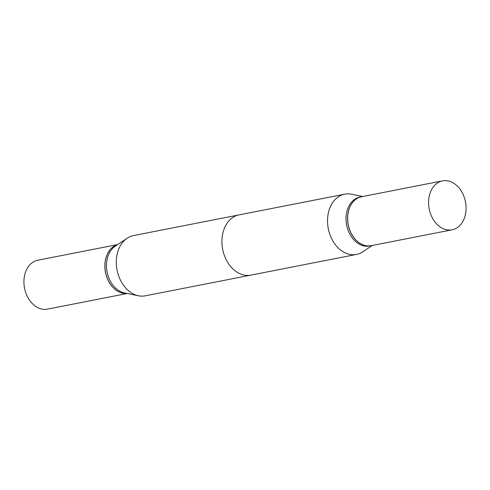 <?xml version="1.0" encoding="UTF-8"?>
<svg xmlns="http://www.w3.org/2000/svg" width="490" height="490" viewBox="0 0 490 490"><rect width="100%" height="100%" fill="white"/><g stroke="black" fill="none" stroke-linecap="round" stroke-linejoin="round"><path stroke-width="0.73" d="M117.692 244.547L37.883 260.19A24.935 18.473 78.9 0 0 31.623 263.148A24.935 18.473 78.9 0 0 25.75 292.671A24.935 18.473 78.9 0 0 47.475 309.129L127.284 293.486M117.557 244.632A24.935 18.473 78.9 0 0 112.553 247.285A24.935 18.473 78.9 0 0 106.41 275.986A24.935 18.473 78.9 0 0 127.131 293.449M337.004 197.825A30.692 22.736 78.9 0 0 329.77 234.165A30.692 22.736 78.9 0 0 356.512 254.42A30.692 22.736 78.9 0 0 362.845 251.78A30.692 22.736 78.9 0 1 356.512 254.42L250.905 275.123A30.692 22.736 -101.1 0 1 224.163 254.867A30.692 22.736 -101.1 0 1 231.396 218.528A30.692 22.736 -101.1 0 1 239.096 214.877L344.709 194.181A30.692 22.736 78.9 0 0 337.004 197.825A30.692 22.736 78.9 0 0 329.77 234.165A30.692 22.736 78.9 0 0 356.512 254.42L145.291 295.819A30.692 22.736 78.9 0 1 138.437 295.77A30.692 22.736 78.9 0 1 117.306 271.154A30.692 22.736 78.9 0 1 125.783 239.224A30.692 22.736 78.9 0 1 127.155 238.22A30.692 22.736 78.9 0 1 133.488 235.58L344.709 194.181A30.692 22.736 78.9 0 0 337.004 197.825M353.719 200.018A24.935 18.473 78.9 0 0 347.845 229.534A24.935 18.473 78.9 0 0 369.57 245.992A24.935 18.473 78.9 0 1 347.845 229.534A24.935 18.473 78.9 0 1 353.719 200.018A24.935 18.473 78.9 0 1 359.979 197.054A24.935 18.473 78.9 0 0 353.719 200.018M355.262 199.712A24.935 18.473 78.9 0 0 349.382 229.234A24.935 18.473 78.9 0 0 371.108 245.692A24.935 18.473 78.9 0 0 371.151 245.686A24.935 18.473 78.9 0 1 371.108 245.692L369.57 245.992L371.108 245.692A24.935 18.473 78.9 0 1 349.382 229.234A24.935 18.473 78.9 0 1 355.262 199.712A24.935 18.473 78.9 0 1 361.516 196.753A24.935 18.473 78.9 0 0 355.262 199.712M361.559 196.747A24.935 18.473 78.9 0 0 361.516 196.753L359.979 197.054L361.516 196.753A24.935 18.473 78.9 0 1 361.559 196.747M351.563 194.23A30.692 22.736 78.9 0 0 344.709 194.181A30.692 22.736 78.9 0 1 351.563 194.23L362.716 196.514L351.563 194.23M436.272 183.836A24.935 18.473 78.9 0 0 430.392 213.358A24.935 18.473 78.9 0 0 452.117 229.81A24.935 18.473 78.9 0 0 458.377 226.852A24.935 18.473 78.9 0 0 464.251 197.329A24.935 18.473 78.9 0 0 442.525 180.871A24.935 18.473 78.9 0 0 436.272 183.836A24.935 18.473 78.9 0 0 430.392 213.358A24.935 18.473 78.9 0 0 452.117 229.81A24.935 18.473 78.9 0 0 458.377 226.852A24.935 18.473 78.9 0 0 464.251 197.329A24.935 18.473 78.9 0 0 442.525 180.871A24.935 18.473 78.9 0 0 436.272 183.836M355.342 199.7A24.935 18.473 78.9 0 0 349.468 229.222A24.935 18.473 78.9 0 0 371.187 245.674A24.935 18.473 78.9 0 1 349.468 229.222A24.935 18.473 78.9 0 1 355.342 199.7A24.935 18.473 78.9 0 1 361.596 196.735A24.935 18.473 78.9 0 0 355.342 199.7M127.155 238.22L115.285 246.152A24.935 18.473 78.9 0 0 114.17 246.972A24.935 18.473 78.9 0 0 107.279 272.906A24.935 18.473 78.9 0 0 124.448 292.904L138.437 295.77M117.533 244.645A24.935 18.473 78.9 0 0 112.633 247.272A24.935 18.473 78.9 0 0 106.465 275.901A24.935 18.473 78.9 0 0 127.1 293.449M372.308 245.453L362.845 251.78L372.308 245.453M452.117 229.81L371.187 245.674L452.117 229.81M442.525 180.871L361.596 196.735L442.525 180.871"/></g></svg>
